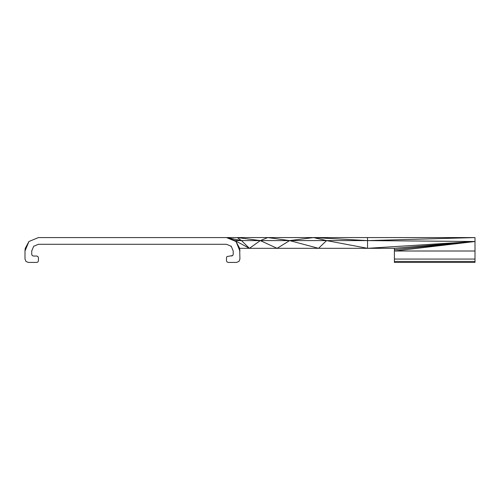 <?xml version="1.0" encoding="UTF-8"?>
<svg xmlns="http://www.w3.org/2000/svg" width="500" height="500" viewBox="0 0 500 500"><rect width="100%" height="100%" fill="white"/><g stroke="black" fill="none" stroke-linecap="round" stroke-linejoin="round"><path stroke-width="0.75" d="M231.562 247.037L230.725 246.044L226.494 244.294L231.244 246.256L233.206 251.006L233.206 254.369L232.719 255.55L226.981 256.537L226.494 257.725L226.494 260.744L226.981 261.931L228.169 262.425L236.569 262.425L238.944 261.444L239.925 259.069L239.656 248.319L235.994 241.506L226.494 237.575L241.475 240.6L326.575 240.6L318.525 248.319L289.625 240.6L277.113 248.319L260.3 240.6L249.419 248.319L241.475 240.6L237.262 237.575L260.3 240.6L267.806 237.575L289.625 240.6L313.481 237.575L367.537 240.6L475 241.506L367.537 248.319L326.575 240.6L367.537 240.6L367.537 248.319L249.419 248.319L234.988 240.6L241.475 240.6M25.069 249.656L25 251.006L28.931 241.506L25.069 249.656L25.269 248.319L28.931 241.506L38.431 237.575L367.537 237.575L367.537 240.6L475 237.575L475 251.006L394.4 251.006L475 241.506L394.4 248.319L367.537 248.319M475 261.444L394.4 261.444L394.4 262.425L475 262.425L475 251.006M367.537 237.575L475 237.575M313.481 237.575L326.575 240.6M249.419 248.319L239.656 248.319L239.925 251.006L235.994 241.506L234.988 240.6L226.494 237.575M394.4 261.444L394.4 249.656L475 241.506M394.4 249.656L394.4 248.319M475 259.069L394.4 259.069M33.394 256.044L32.206 255.55L31.719 254.369L31.719 251.006L33.688 246.256L31.719 251.006L31.719 254.369L32.206 255.55L33.394 256.044L36.756 256.044L37.944 256.537L38.431 257.725L38.431 260.744L37.944 261.931L36.756 262.425L28.356 262.425L25.981 261.444L25 259.069L25 251.006M226.494 244.294L38.431 244.294L33.688 246.256M231.531 256.044L232.719 255.55L233.206 254.369L233.206 251.006"/></g></svg>

